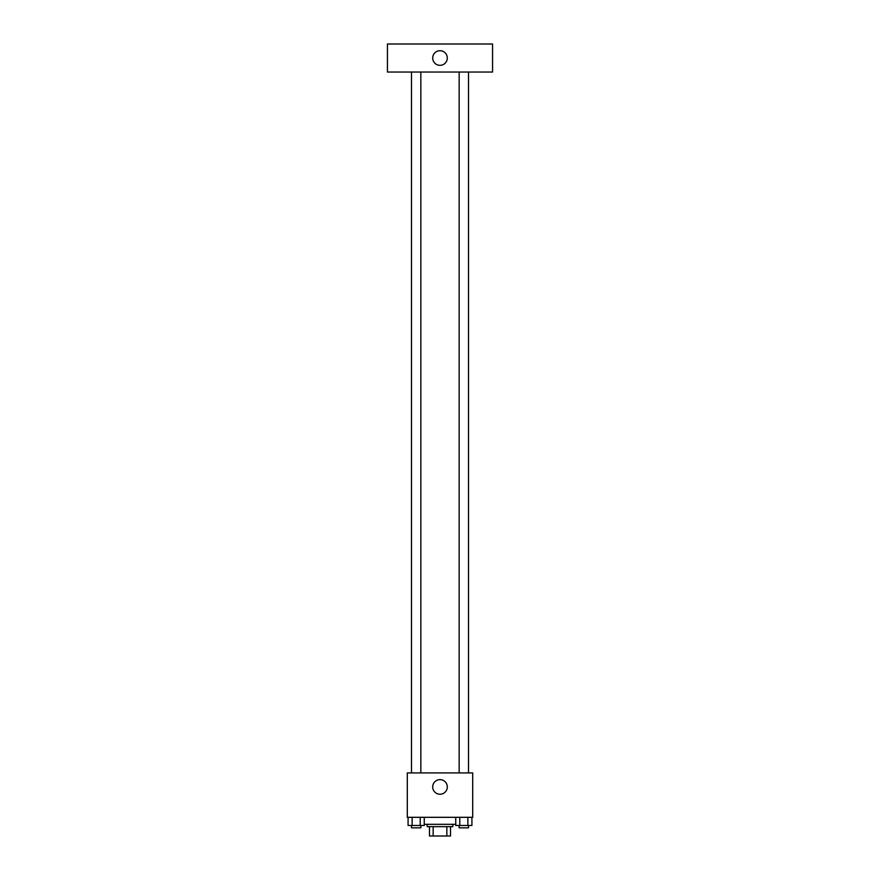 <?xml version="1.0" encoding="UTF-8"?>
<svg xmlns="http://www.w3.org/2000/svg" width="880" height="880" viewBox="0 0 880 880"><rect width="100%" height="100%" fill="white"/><g stroke="black" fill="none" stroke-linecap="round" stroke-linejoin="round"><path stroke-width="1.32" d="M446.853 826.65L446.853 836L429.484 836L429.484 826.65M446.853 836L450.516 836L450.516 826.65L450.516 836M452.848 824.318L452.848 826.65L427.152 826.65L427.152 824.318M433.147 826.65L433.147 836M424.259 824.318L455.741 824.318M472.703 817.311L407.297 817.311L407.297 772.915L472.703 772.915L472.703 817.311M447.304 786.94A7.304 7.304 0 0 1 436.348 793.265A7.304 7.304 0 0 1 436.348 780.615A7.304 7.304 0 0 1 447.304 786.94M459.162 772.915L459.162 72.039M420.838 72.039L420.838 772.915M492.569 72.039L387.431 72.039L387.431 44L492.569 44L492.569 72.039M440 50.721A7.304 7.304 0 0 1 446.325 61.666A7.304 7.304 0 0 1 433.675 61.666A7.304 7.304 0 0 1 440 50.721M471.922 817.311L471.922 825.484L455.741 825.484L455.741 817.311M467.874 817.311L467.874 825.484M459.789 817.311L459.789 825.484M468.501 825.484L468.501 827.827L459.162 827.827L459.162 825.484M424.259 817.311L424.259 825.484L408.078 825.484L408.078 817.311M420.211 817.311L420.211 825.484M412.126 817.311L412.126 825.484M420.838 825.484L420.838 827.827L411.499 827.827L411.499 825.484M468.501 772.915L468.501 72.039M411.499 72.039L411.499 772.915"/></g></svg>
